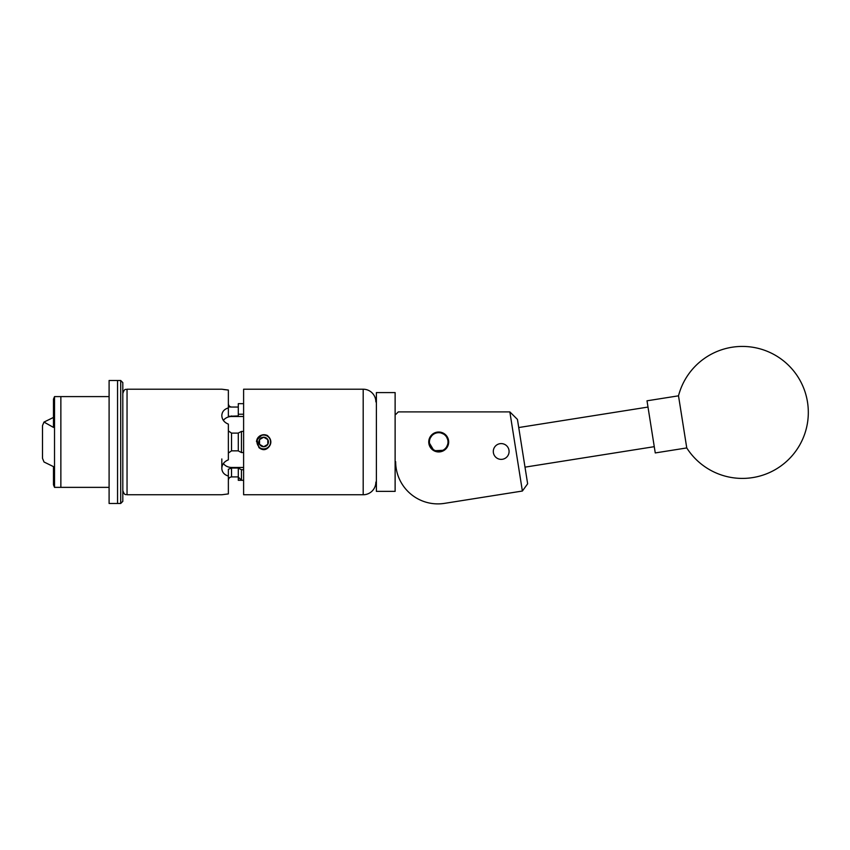 <?xml version="1.0" encoding="UTF-8"?>
<svg xmlns="http://www.w3.org/2000/svg" width="850" height="850" viewBox="0 0 850 850"><rect width="100%" height="100%" fill="white"/><g stroke="black" fill="none" stroke-linecap="round" stroke-linejoin="round"><path stroke-width="1.27" d="M501.192 459.372A7.894 7.894 0 0 0 509.086 451.478A7.894 7.894 0 0 0 501.192 443.594A7.894 7.894 0 0 0 493.297 451.478A7.894 7.894 0 0 0 501.192 459.372M438.706 451.945A9.956 9.956 0 0 0 448.672 441.979A9.956 9.956 0 0 0 438.706 432.023A9.956 9.956 0 0 0 428.751 441.979A9.956 9.956 0 0 0 438.706 451.945M395.654 461.667A42.213 42.213 0 0 0 444.465 503.37L522.378 491.034L509.851 411.899L398.289 411.899L395.654 414.545M444.465 503.37L474.81 498.567M509.851 411.899L517.448 419.422L527.638 483.788L522.378 491.034M680.223 406.64L686.758 447.939A65.96 65.96 0 0 0 807.5 402.103A65.96 65.96 0 0 0 678.502 395.824L680.223 406.64M678.502 395.824L647.009 400.807L654.479 448.003L655.265 452.933L686.758 447.939M376.391 491.374L376.391 392.583L376.391 491.374L395.123 491.374L395.123 392.583L376.391 392.583M395.123 392.583L395.123 491.374M443.519 449.926A9.286 9.286 0 0 0 446.654 437.166A9.286 9.286 0 0 0 433.893 434.042A9.286 9.286 0 0 0 430.769 446.792A9.286 9.286 0 0 0 443.519 449.926M433.627 433.585A9.818 9.818 0 0 1 447.1 436.889A9.818 9.818 0 0 1 443.796 450.373A9.818 9.818 0 0 1 430.312 447.068A9.818 9.818 0 0 1 433.627 433.585M120.711 380.502L122.814 382.617L122.814 501.351L120.711 503.466L120.711 380.502L117.544 380.502L117.544 503.466L117.544 380.502L109.098 380.502L109.098 503.466L120.711 503.466M109.098 487.369L60.86 487.369L60.86 396.599L54.528 396.599L54.528 487.369L53.476 484.819L53.476 466.629L44.019 461.996L42.5 458.341L42.5 425.627L43.966 422.078L53.476 427.401L53.476 399.149L54.528 396.599M54.528 487.369L60.86 487.369L60.86 396.599L109.098 396.599M53.476 417.435L43.977 422.078M267.793 444.359L267.793 439.599A4.76 4.76 0 0 0 259.548 439.599A4.76 4.76 0 0 0 259.548 444.359L263.67 446.739L267.793 444.359A4.76 4.76 0 0 0 267.793 439.599L263.67 437.219L259.548 439.599L259.548 444.359A4.76 4.76 0 0 0 267.793 444.359L267.793 439.599L263.67 437.219L259.548 439.599L259.548 444.359L263.67 446.739L267.793 444.359M259.781 447.716A6.927 6.927 0 0 0 269.663 438.526A6.927 6.927 0 0 0 258.432 437.453C260.961 434.637 263.967 433.999 267.452 435.519L269.397 437.654C271.32 440.544 271.32 443.424 269.397 446.303C266.348 450.277 262.873 450.712 258.952 447.631L259.781 447.716L258.506 446.186C256.891 444.051 256.594 441.734 257.592 439.248L258.432 437.453M428.953 440.013L433.16 433.712M434.86 432.799L438.706 432.023L445.751 434.945L448.672 441.979L448.471 440.013M444.263 433.712L442.563 432.799M434.849 432.799L433.543 433.468M429.888 437.368L429.526 438.122M428.953 440.002L428.751 441.979L433.989 450.755L444.263 450.245M428.953 443.955L433.989 450.744L442.553 451.169M445.825 448.949L447.886 445.846M448.672 441.979L445.74 449.034M257.008 441.979L257.136 443.275L257.008 441.979M363.194 494.753L363.194 389.215L243.61 389.215L243.61 494.753L363.194 494.753A12.665 12.665 0 0 0 375.859 482.088M363.194 389.215A12.665 12.665 0 0 1 375.859 401.88M228.363 430.918L231.529 433.107L231.529 450.851L238.287 450.851M221.818 458.957L221.818 468.276C222.041 464.344 224.23 461.529 228.363 459.839L228.363 424.118C224.241 422.45 222.062 419.645 221.818 415.692L221.818 415.501C222.041 411.708 224.23 409.179 228.363 407.904L228.363 390.044L221.818 389.215L127.043 389.215L127.043 494.753C125.779 493.946 124.812 496.283 122.814 490.535M223.646 389.534L228.363 390.044M243.61 431.418L241.453 431.418L241.453 452.551L243.61 452.551M261.088 435.285L259.686 436.007M259.664 436.029L258.273 437.251M257.954 437.633L257.04 439.237M256.583 440.81L256.498 441.618M260.079 435.763L261.981 435.009L256.753 440.045L258.952 447.631M259.548 436.103L257.252 438.759M241.453 452.551L238.287 450.904L238.287 433.054L241.453 431.418M238.287 433.107L231.529 433.107M243.61 469.731L241.453 469.731L241.453 480.293L243.61 480.293M238.287 477.02L241.453 480.293L238.287 480.293L238.287 468.042L231.529 468.031L231.529 476.903L238.287 476.903M231.529 468.031L228.363 469.264L228.363 476.053C224.241 474.799 222.062 472.271 221.818 468.456L221.818 468.276M127.043 494.753L221.818 494.753L228.363 493.914L228.363 476.053M228.363 403.633C228.523 405.641 229.574 406.778 231.529 407.054L228.363 406.906M228.363 407.904L228.363 416.341L238.287 415.926L238.287 414.237L243.61 414.237M243.61 403.665L238.287 403.665L238.287 414.237M238.287 407.054L231.636 407.054M223.369 463.547A9.818 8.5 180 0 0 231.636 467.457L243.61 467.457M238.287 468.095L241.453 469.731M231.636 415.926L231.636 416.5L243.61 416.5M231.636 416.5A9.818 8.5 0 0 0 223.369 420.41M231.529 476.903C229.574 477.19 228.523 478.327 228.363 480.335M231.529 450.851L228.363 453.05M257.21 440.385L258.506 446.186L257.21 440.385M231.636 467.457L231.636 468.042M647.997 407.065L518.734 427.539M654.266 446.675L525.013 467.149M127.043 389.215C125.779 390.022 124.812 387.674 122.814 393.433"/></g></svg>

